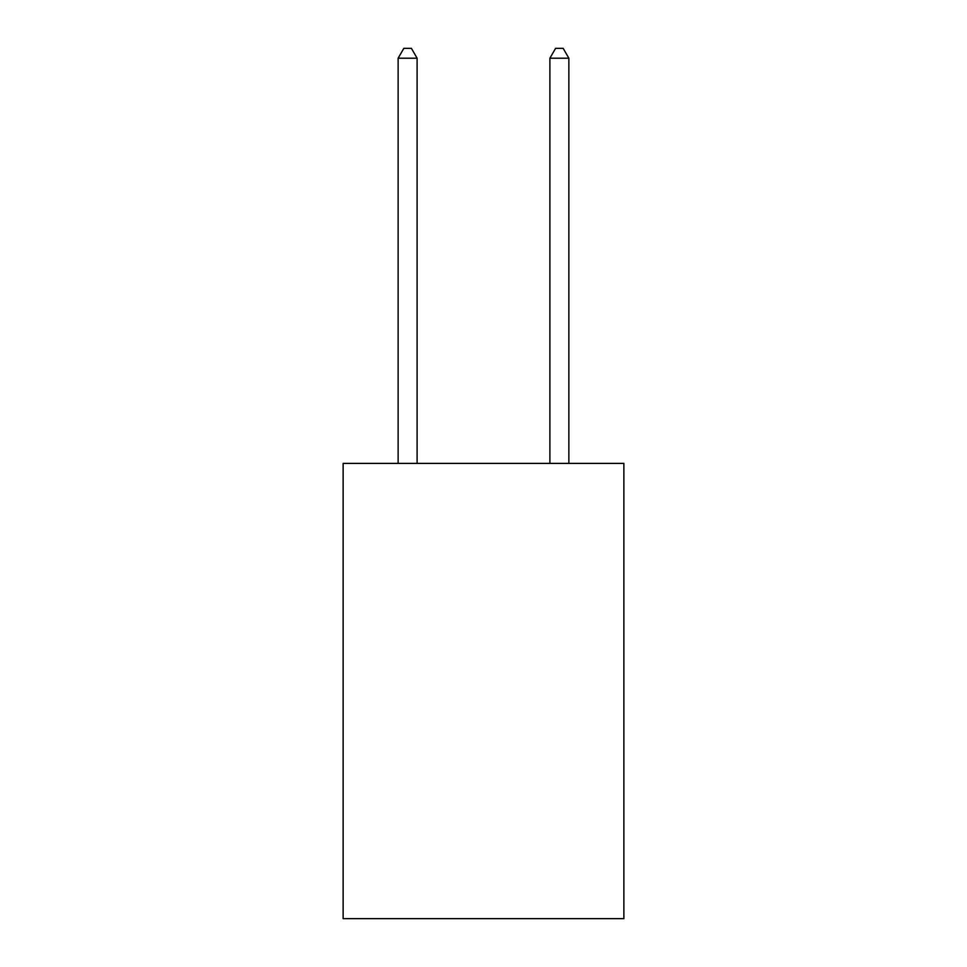 <?xml version="1.0" encoding="UTF-8"?>
<svg xmlns="http://www.w3.org/2000/svg" width="967" height="967" viewBox="0 0 967 967"><rect width="100%" height="100%" fill="white"/><g stroke="black" fill="none" stroke-linecap="round" stroke-linejoin="round"><path stroke-width="1.45" d="M623.872 463.398L623.872 918.65L343.128 918.65L343.128 463.398L623.872 463.398M417.103 463.398L417.103 58.213L398.138 58.213L398.138 463.398M398.138 58.213L403.831 48.35L411.422 48.35L417.103 58.213M568.862 463.398L568.862 58.213L549.897 58.213L549.897 463.398M549.897 58.213L555.578 48.35L563.169 48.35L568.862 58.213"/></g></svg>
